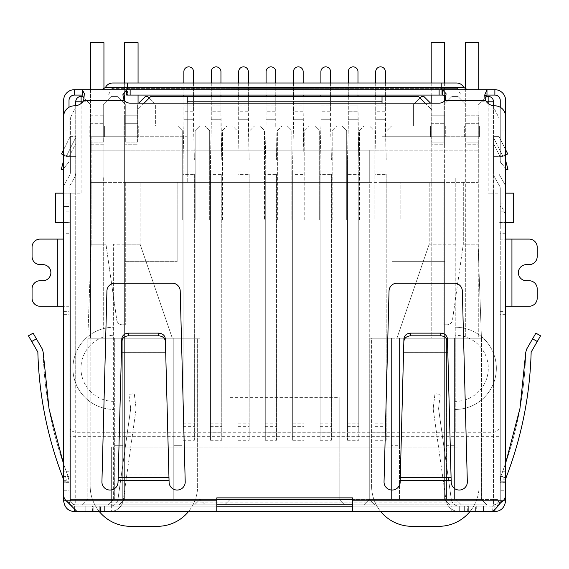 <?xml version="1.0" encoding="UTF-8"?>
<svg xmlns="http://www.w3.org/2000/svg" width="569" height="569" viewBox="0 0 569 569"><rect width="100%" height="100%" fill="white"/><g stroke="black" fill="none" stroke-linecap="round" stroke-linejoin="round"><path stroke-width="0.43" stroke-dasharray="2.85 2.13" d="M149.213 98.032L155.664 104.483L155.664 125.977L177.692 125.977L182.258 130.543L182.258 220.018L195.16 220.018L195.16 130.543L199.726 125.977L177.692 125.977L182.258 130.543L182.258 220.018L124.625 220.018L124.625 499.447L119.255 504.824L486.815 504.824L82.448 504.824L194.619 504.824L107.968 504.824L119.255 504.824L124.625 499.447L119.255 504.824L124.625 499.447L199.996 499.447L199.996 96.424L369.267 96.424L199.996 96.424L199.996 499.447L194.619 504.824L199.996 499.447L199.996 443.023L230.089 443.023L230.089 499.447L122.748 499.447L199.996 499.447L205.366 504.824L199.996 499.447L199.996 338.235L199.996 443.023L230.089 443.023L230.089 397.347L339.174 397.347L339.174 499.447L344.544 504.824L339.174 499.447L339.174 443.023L369.267 443.023L369.267 338.235L369.267 499.447L369.267 182.4L177.158 182.4L177.158 261.662L177.158 182.4L124.625 182.4L124.625 261.662L177.158 261.662L124.625 261.662L124.625 499.447L124.625 244.201L124.625 499.447L444.631 499.447L450.001 504.824L461.288 504.824L450.001 504.824L444.631 499.447L450.001 504.824L444.631 499.447L444.631 220.018L386.998 220.018L386.998 130.543L391.564 125.977L369.53 125.977L374.103 130.543L374.103 220.018L386.998 220.018L386.998 150.159L91.175 150.159L91.175 142.101L103.266 142.101L103.266 104.483L111.325 96.424L117.242 96.424L125.301 104.483L125.301 142.101L137.392 142.101L137.392 109.853L150.828 96.424L418.435 96.424L431.871 109.853L431.871 142.101L443.955 142.101L443.955 104.483L452.021 96.424L457.931 96.424L465.99 104.483L465.99 142.101L478.081 142.101L478.081 150.159L91.175 150.159L91.175 142.101L103.266 142.101L103.266 136.724L104.611 136.724L89.831 136.724L91.175 136.724L91.175 177.03L187.229 177.03L187.229 182.4L187.229 103.138M209.669 220.018L195.16 220.018L195.16 130.543L199.726 125.977L205.096 125.977L209.669 130.543L209.669 220.018L374.103 220.018L374.103 130.543L369.53 125.977L342.125 125.977L346.692 130.543L346.692 220.018L346.692 130.543L342.125 125.977L314.721 125.977L319.287 130.543L319.287 220.018L319.287 130.543L314.721 125.977L287.317 125.977L291.883 130.543L291.883 220.018L291.883 130.543L287.317 125.977L259.912 125.977L264.478 130.543L264.478 220.018L264.478 130.543L259.912 125.977L232.508 125.977L237.074 130.543L237.074 220.018L237.074 130.543L232.508 125.977L205.096 125.977L209.669 130.543L209.669 220.018M400.163 220.018L444.631 220.018L444.631 182.4L400.163 182.4L400.163 220.018L124.625 220.018L124.625 182.4L400.163 182.4L400.163 220.018M359.594 220.018L359.594 130.543L364.16 125.977L359.594 130.543L359.594 220.018M332.189 220.018L332.189 130.543L336.756 125.977L332.189 130.543L332.189 220.018M304.778 220.018L304.778 130.543L309.351 125.977L304.778 130.543L304.778 220.018M277.373 220.018L277.373 130.543L281.94 125.977L277.373 130.543L277.373 220.018M249.969 220.018L249.969 130.543L254.535 125.977L249.969 130.543L249.969 220.018M222.564 220.018L222.564 130.543L227.131 125.977L222.564 130.543L222.564 220.018M493.529 105.742L493.529 193.147L488.159 193.147L498.906 193.147L493.529 193.147L493.529 101.794A5.377 5.377 0 0 0 488.159 96.424L486.815 96.424L478.081 105.151L484.966 98.273M505.621 222.699L498.906 222.699L505.621 222.699L505.621 203.894L498.906 203.894L498.906 193.147L498.906 499.447L498.906 193.147L498.906 222.699L498.906 203.894L505.621 203.894L505.621 222.699L513.679 222.699L513.679 193.147L505.621 193.147M82.775 101.794L87.818 101.794L91.175 105.151L82.448 96.424L81.104 96.424A5.377 5.377 0 0 0 75.727 101.794L75.727 125.977L89.831 125.977L89.831 136.724L89.831 125.977L75.727 125.977L75.727 193.147L81.104 193.147L70.357 193.147L75.727 193.147L75.727 105.742M63.636 222.699L70.357 222.699L63.636 222.699L63.636 203.894L70.357 203.894L70.357 193.147L70.357 499.447L70.357 193.147L55.577 193.147L55.577 222.699L63.636 222.699L63.636 203.894L70.357 203.894L70.357 222.699L70.357 193.147L63.636 193.147M187.229 96.424L187.229 136.724L91.175 136.724L91.175 182.4L187.229 182.4L91.175 182.4L105.955 182.4L91.175 182.4L91.175 177.03M382.027 103.138L382.027 182.4L478.081 182.4L478.081 105.151L478.081 136.724L479.425 136.724L464.645 136.724L465.99 136.724L465.99 104.483L457.931 96.424L452.021 96.424L443.955 104.483L443.955 136.724L478.081 136.724L382.027 136.724L382.027 96.424M144.106 103.138L137.392 109.853L137.392 142.101L125.301 142.101L125.301 104.483L117.242 96.424L111.325 96.424L103.266 104.483L103.266 142.101L91.175 142.101L91.175 136.724L91.175 142.101L103.266 142.101L103.266 104.483L111.325 96.424L117.242 96.424L125.301 104.483L117.242 96.424L111.325 96.424L103.266 104.483L103.266 136.724L91.175 136.724L125.301 136.724L125.301 142.101L137.392 142.101L137.392 104.483L137.392 136.724L125.301 136.724L125.301 104.483L125.301 142.101L137.392 142.101L137.392 136.724L138.736 136.724L123.957 136.724L123.957 125.977L123.957 136.724L187.229 136.724L187.229 177.03M125.301 182.4L140.081 182.4L125.301 182.4L125.301 244.201L140.081 244.201L140.081 182.4L140.081 244.201L172.322 338.235L87.818 338.235L172.322 338.235L140.081 244.201L125.301 244.201L125.301 324.799L125.301 182.4M87.818 101.794L84.013 97.989M216.789 499.447L70.357 499.447A5.377 5.377 0 0 0 75.727 504.824L216.789 504.824M352.474 504.824L75.727 504.824L75.727 193.147L75.727 383.293A41.11 41.11 0 0 1 103.266 328.647L103.266 177.03L114.013 177.03L114.013 432.276L455.243 432.276L455.243 177.03L465.99 177.03L465.99 328.647A41.11 41.11 0 0 1 493.529 383.293L493.529 193.147L493.529 499.447L352.474 499.447M443.955 182.4L429.182 182.4L443.955 182.4L443.955 244.201L429.182 244.201L429.182 182.4L429.182 244.201L443.955 244.201L443.955 182.4M382.027 177.03L478.081 177.03L478.081 244.201L478.081 182.4L382.027 182.4L382.027 136.724L445.299 136.724L430.527 136.724L430.527 125.977L138.736 125.977L155.664 125.977L155.664 104.483L147.599 96.424L145.451 96.424L138.736 103.138M105.955 244.201L105.955 182.4L105.955 244.201L116.809 320.191C117.456 323.028 119.234 324.565 122.129 324.799L125.301 324.799L122.129 324.799C119.234 324.565 117.456 323.028 116.809 320.191L105.955 244.201L91.175 244.201L105.955 244.201M91.175 244.201L91.175 182.4L91.175 244.201L87.818 338.235L91.175 244.201M493.529 504.824A5.377 5.377 0 0 0 498.906 499.447L493.529 499.447L498.906 499.447A5.377 5.377 0 0 1 493.529 504.824L493.529 499.447L493.529 504.824A5.377 5.377 0 0 0 498.906 499.447M463.301 182.4L463.301 244.201L478.081 244.201L463.301 244.201L452.447 320.191C451.8 323.028 450.029 324.565 447.127 324.799C450.029 324.565 451.8 323.028 452.447 320.191L463.301 244.201L463.301 182.4M493.529 125.977L479.425 125.977L479.425 136.724L479.425 125.977L493.529 125.977M478.081 177.03L478.081 136.724L478.081 150.159L386.998 150.159L386.998 130.543L391.564 125.977L413.599 125.977L413.599 104.483L420.043 98.032M369.267 150.159L369.267 338.235L391.429 338.235L391.429 499.447L446.509 499.447L391.429 499.447L391.429 338.235L369.267 338.235L369.267 499.447L363.89 504.824L369.267 499.447L391.429 499.447L391.429 338.235L399.488 338.235L399.488 499.447L399.488 338.235L446.509 338.235L391.429 338.235L391.429 445.712L399.488 445.712L399.488 338.235L399.488 499.447L399.488 445.712L391.429 445.712L391.429 499.447L369.267 499.447L444.631 499.447L444.631 182.4L369.267 182.4L369.267 150.159L199.996 150.159L369.267 150.159M230.089 397.347L230.089 499.447L224.712 504.824L230.089 499.447L369.267 499.447L374.637 504.824L369.267 499.447L369.267 443.023L339.174 443.023L339.174 397.347M425.15 103.138L431.871 109.853L431.871 142.101L443.955 142.101L443.955 136.724L443.955 142.101L431.871 142.101L443.955 142.101L443.955 104.483L443.955 136.724L431.871 136.724L431.871 142.101L431.871 104.483L431.871 136.724L430.527 136.724L430.527 125.977L413.599 125.977L413.599 104.483L421.657 96.424L423.805 96.424L430.527 103.138M123.957 125.977L104.611 125.977L104.611 136.724L104.611 125.977L123.957 125.977M114.013 432.276L103.266 432.276L103.266 408.009A41.11 41.11 0 0 0 114.013 409.438A41.11 41.11 0 0 1 72.903 368.328A41.11 41.11 0 0 1 114.013 327.218A41.11 41.11 0 0 0 103.266 328.647L103.266 177.03L114.013 177.03L114.013 432.276L75.727 432.276C72.32 431.629 70.528 430.399 70.357 428.592M454.574 499.447L481.438 499.447L446.509 499.447L454.574 499.447L454.574 338.235L446.509 338.235L446.509 499.447L446.509 338.235L481.438 338.235L481.438 499.447L481.438 338.235L478.081 244.201L481.438 338.235L396.942 338.235L481.438 338.235L454.574 338.235L454.574 499.447L454.574 445.712L446.509 445.712L446.509 499.447L446.509 338.235L446.509 445.712L454.574 445.712L454.574 499.447M486.815 504.824L481.438 499.447L486.815 504.824M455.911 499.447L461.288 504.824L455.911 499.447L455.911 244.201L455.911 499.447M107.968 504.824L113.345 499.447L107.968 504.824M122.748 499.447L87.818 499.447L122.748 499.447L122.748 338.235L173.794 338.235L173.794 499.447L173.794 338.235L122.748 338.235L122.748 499.447M82.448 504.824L87.818 499.447L87.818 338.235L87.818 499.447L82.448 504.824M103.266 432.276L103.266 408.009A41.11 41.11 0 0 1 75.727 383.293L75.727 504.824A5.377 5.377 0 0 1 70.357 499.447L493.529 499.447L493.529 383.293A41.11 41.11 0 0 1 465.99 408.009L465.99 432.276L493.529 432.276C496.936 431.629 498.729 430.399 498.906 428.592M464.645 136.724L464.645 125.977L445.299 125.977L445.299 136.724L445.299 125.977L464.645 125.977L464.645 136.724M452.021 96.424L443.955 104.483L452.021 96.424L457.931 96.424L465.99 104.483L457.931 96.424L452.021 96.424M465.99 104.483L465.99 142.101L478.081 142.101L478.081 136.724L465.99 136.724L465.99 142.101L478.081 142.101L465.99 142.101L465.99 104.483M392.105 182.4L392.105 261.662L444.631 261.662L392.105 261.662L392.105 182.4M181.86 338.235L199.996 338.235L181.86 338.235L181.86 499.447L181.86 338.235L181.86 499.447L181.86 338.235L173.794 338.235L181.86 338.235M230.089 408.094L339.174 408.094M138.736 136.724L138.736 125.977L138.736 136.724M113.345 499.447L113.345 244.201L113.345 499.447M443.955 324.799L443.955 244.201L443.955 324.799L447.127 324.799L443.955 324.799M429.182 244.201L396.942 338.235L429.182 244.201M465.99 177.03L465.99 328.647A41.11 41.11 0 0 0 455.243 327.218L455.243 177.03L465.99 177.03M455.243 335.283L455.243 327.218A41.11 41.11 0 0 1 496.353 368.328A41.11 41.11 0 0 1 455.243 409.438L455.243 335.283A33.045 33.045 0 0 1 488.294 368.328A33.045 33.045 0 0 1 455.243 401.38M455.243 432.276L455.243 409.438A41.11 41.11 0 0 0 465.99 408.009L465.99 432.276L455.243 432.276L465.99 432.276M455.911 244.201L444.631 244.201L455.911 244.201M124.625 244.201L113.345 244.201L124.625 244.201M169.093 220.018L169.093 182.4L169.093 220.018M173.794 499.447L173.794 338.235L173.794 499.447M87.818 338.235L122.748 338.235L87.818 338.235M122.748 338.235L122.748 445.712L122.748 338.235M114.689 338.235L114.689 499.447L114.689 338.235L114.689 445.712L122.748 445.712L114.689 445.712L114.689 499.447L114.689 338.235M173.794 445.712L181.86 445.712L173.794 445.712M114.013 401.38A33.045 33.045 0 0 1 80.969 368.328A33.045 33.045 0 0 1 114.013 335.283M454.574 338.235L454.574 445.712L454.574 338.235M386.195 174.391L386.195 440.278L386.195 174.391L374.907 174.391L374.907 440.278L374.907 159.562L374.907 432.22L374.907 171.902L386.195 171.902M374.907 171.902L374.907 174.391M375.711 125.977L374.907 159.562L375.711 125.977L385.384 125.977L386.195 159.562L385.384 111.197L375.711 111.197L375.711 125.977L375.711 119.262L385.384 119.262L375.711 119.262L375.711 71.701A4.837 4.837 0 0 1 380.547 66.865A4.837 4.837 0 0 1 385.384 71.701L385.384 125.977L375.711 125.977M375.711 96.424L375.711 105.827L385.384 105.827L385.384 111.197L375.711 111.197L375.711 105.827L385.384 105.827L385.384 96.424M375.711 82.989L375.711 95.08M385.384 95.08L385.384 82.989M358.783 171.902L358.783 174.391L347.503 174.391L347.503 440.278L347.503 159.562L347.503 432.22L347.503 171.902L358.783 171.902L358.783 432.22L358.783 159.562L358.783 440.278L358.783 174.391M347.503 171.902L347.503 174.391M348.306 96.424L348.306 125.977L347.503 159.562L348.306 125.977L357.979 125.977L358.783 159.562L357.979 105.827L357.979 119.262L348.306 119.262L357.979 119.262L357.979 125.977L348.306 125.977L348.306 111.197L357.979 111.197L348.306 111.197L348.306 71.701A4.837 4.837 0 0 1 353.143 66.865A4.837 4.837 0 0 1 357.979 71.701L357.979 96.424M348.306 82.989L348.306 95.08M357.979 95.08L357.979 82.989M331.378 174.391L331.378 440.278L331.378 174.391L320.098 174.391L320.098 440.278L320.098 159.562L320.098 432.22L320.098 171.902L331.378 171.902M320.098 171.902L320.098 174.391M320.902 125.977L320.098 159.562L320.902 125.977L330.575 125.977L331.378 159.562L330.575 111.197L320.902 111.197L320.902 125.977L320.902 119.262L330.575 119.262L320.902 119.262L320.902 71.701A4.837 4.837 0 0 1 325.738 66.865A4.837 4.837 0 0 1 330.575 71.701L330.575 125.977L320.902 125.977M320.902 96.424L320.902 105.827L330.575 105.827L330.575 111.197L320.902 111.197L320.902 105.827L330.575 105.827L330.575 96.424M320.902 82.989L320.902 95.08M330.575 95.08L330.575 82.989M303.974 174.391L303.974 440.278L303.974 174.391L292.686 174.391L292.686 440.278L292.686 159.562L292.686 432.22L292.686 171.902L303.974 171.902M292.686 171.902L292.686 174.391M293.497 125.977L292.686 159.562L293.497 125.977L303.17 125.977L303.974 159.562L303.17 111.197L293.497 111.197L293.497 125.977L293.497 119.262L303.17 119.262L293.497 119.262L293.497 71.701A4.837 4.837 0 0 1 298.334 66.865A4.837 4.837 0 0 1 303.17 71.701L303.17 125.977L293.497 125.977M293.497 96.424L293.497 105.827L303.17 105.827L303.17 111.197L293.497 111.197L293.497 105.827L303.17 105.827L303.17 96.424M293.497 82.989L293.497 95.08M303.17 95.08L303.17 82.989M276.57 174.391L276.57 440.278L276.57 174.391L265.282 174.391L265.282 440.278L265.282 159.562L265.282 432.22L265.282 171.902L276.57 171.902M265.282 171.902L265.282 174.391M266.093 125.977L265.282 159.562L266.093 125.977L275.766 125.977L276.57 159.562L275.766 111.197L266.093 111.197L266.093 125.977L266.093 119.262L275.766 119.262L266.093 119.262L266.093 71.701A4.837 4.837 0 0 1 270.929 66.865A4.837 4.837 0 0 1 275.766 71.701L275.766 125.977L266.093 125.977M266.093 96.424L266.093 105.827L275.766 105.827L275.766 111.197L266.093 111.197L266.093 105.827L275.766 105.827L275.766 96.424M266.093 82.989L266.093 95.08M275.766 95.08L275.766 82.989M194.349 174.391L194.349 440.278L194.349 174.391L183.069 174.391L183.069 440.278L183.069 159.562L183.069 432.22L183.069 171.902L194.349 171.902M183.069 171.902L183.069 174.391M183.872 125.977L183.069 159.562L183.872 125.977L193.545 125.977L194.349 159.562L193.545 111.197L183.872 111.197L183.872 125.977L183.872 119.262L193.545 119.262L183.872 119.262L183.872 71.701A4.837 4.837 0 0 1 188.709 66.865A4.837 4.837 0 0 1 193.545 71.701L193.545 125.977L183.872 125.977M183.872 96.424L183.872 105.827L193.545 105.827L193.545 111.197L183.872 111.197L183.872 105.827L193.545 105.827L193.545 96.424M183.872 82.989L183.872 95.08M193.545 95.08L193.545 82.989M221.761 174.391L221.761 440.278L221.761 174.391L210.473 174.391L210.473 440.278L210.473 159.562L210.473 432.22L210.473 171.902L221.761 171.902M210.473 171.902L210.473 174.391M211.277 125.977L210.473 159.562L211.277 125.977L220.95 125.977L221.761 159.562L220.95 111.197L211.277 111.197L211.277 125.977L211.277 119.262L220.95 119.262L211.277 119.262L211.277 71.701A4.837 4.837 0 0 1 216.113 66.865A4.837 4.837 0 0 1 220.95 71.701L220.95 125.977L211.277 125.977M211.277 96.424L211.277 105.827L220.95 105.827L220.95 111.197L211.277 111.197L211.277 105.827L220.95 105.827L220.95 96.424M211.277 82.989L211.277 95.08M220.95 95.08L220.95 82.989M249.165 174.391L249.165 440.278L249.165 174.391L237.878 174.391L237.878 440.278L237.878 159.562L237.878 432.22L237.878 171.902L249.165 171.902M237.878 171.902L237.878 174.391M238.681 125.977L237.878 159.562L238.681 125.977L248.354 125.977L249.165 159.562L248.354 111.197L238.681 111.197L238.681 125.977L238.681 119.262L248.354 119.262L238.681 119.262L238.681 71.701A4.837 4.837 0 0 1 243.518 66.865A4.837 4.837 0 0 1 248.354 71.701L248.354 125.977L238.681 125.977M238.681 96.424L238.681 105.827L248.354 105.827L248.354 111.197L238.681 111.197L238.681 105.827L248.354 105.827L248.354 96.424M238.681 82.989L238.681 95.08M248.354 95.08L248.354 82.989M90.507 89.703L90.507 115.23L103.942 115.23L90.507 115.23L90.507 123.288L103.942 123.288L90.507 123.288L90.507 144.782L103.942 144.782L103.942 338.235L90.507 338.235L90.507 144.782L103.942 144.782L103.942 115.23L103.942 136.724L90.507 136.724L103.942 136.724L103.942 338.235L90.507 338.235L90.507 42.682L103.942 42.682L103.942 89.113M124.625 100.962L124.625 115.23L138.061 115.23L124.625 115.23L124.625 123.288L138.061 123.288L138.061 115.23L138.061 144.782L138.061 123.288L124.625 123.288L124.625 144.782L124.625 136.724L138.061 136.724L124.625 136.724L124.625 42.682L138.061 42.682L138.061 103.138M138.061 95.08L138.061 82.989M124.625 95.35L124.625 82.989M99.283 511.538A40.299 40.299 0 0 1 90.172 486.011A40.299 40.299 0 0 0 130.472 526.318L157.343 526.318A40.299 40.299 0 0 0 197.642 486.011A40.299 40.299 0 0 1 188.531 511.538M90.172 338.235L90.172 486.011L90.172 338.235L197.642 338.235L90.172 338.235M197.642 486.011L197.642 338.235L197.642 486.011M124.625 144.782L124.625 338.235L138.061 338.235L124.625 338.235L124.625 144.782L138.061 144.782L138.061 338.235L138.061 144.782L124.625 144.782M465.321 89.113L465.321 123.288L478.749 123.288L478.749 144.782L478.749 136.724L465.321 136.724L478.749 136.724L478.749 115.23L465.321 115.23L478.749 115.23L478.749 123.288L465.321 123.288L465.321 144.782L465.321 42.682L478.749 42.682L478.749 89.703M444.631 42.682L444.631 144.782L444.631 123.288L431.195 123.288L431.195 144.782L431.195 136.724L444.631 136.724L431.195 136.724L431.195 42.682L444.631 42.682M444.631 82.989L444.631 95.265M444.631 100.962L444.631 115.23L431.195 115.23L431.195 123.288L444.631 123.288L444.631 115.23L431.195 115.23L431.195 103.138M431.195 82.989L431.195 95.08M380.725 511.538A40.299 40.299 0 0 1 371.614 486.011A40.299 40.299 0 0 0 411.92 526.318L438.784 526.318A40.299 40.299 0 0 0 479.091 486.011A40.299 40.299 0 0 1 469.973 511.538M371.614 338.235L479.091 338.235L479.091 486.011L479.091 338.235L371.614 338.235L371.614 486.011L371.614 338.235M478.749 144.782L478.749 338.235L465.321 338.235L465.321 144.782L478.749 144.782L478.749 338.235L465.321 338.235L465.321 144.782L478.749 144.782M431.195 338.235L444.631 338.235L444.631 144.782L431.195 144.782L444.631 144.782L444.631 338.235L431.195 338.235L431.195 144.782L431.195 338.235M456.587 88.359L441.807 88.359L456.587 88.359A2.689 2.689 0 0 1 459.275 91.047L441.807 91.047L459.275 91.047C459.51 93.494 460.854 94.838 463.301 95.08L127.449 95.08L463.301 95.08M63.636 283.156L63.636 490.044L63.636 283.156L63.636 490.044L63.636 283.156L69.013 283.156L63.636 283.156L69.013 283.156L69.013 290.987L69.013 283.156L63.636 283.156M63.636 188.538L63.636 227.977L69.013 227.977L69.013 206.483L63.636 206.483L63.636 227.977L69.013 227.977L69.013 222.6L63.636 222.6L69.013 222.6L69.013 188.538L69.013 482.775L63.636 482.775L63.636 188.538A10.747 10.747 0 0 1 65.079 183.168A10.747 10.747 0 0 0 63.636 188.538M63.636 231.035L69.013 231.035L69.013 206.483L63.636 206.483L63.636 500.791A10.747 10.747 0 0 0 74.383 511.538L494.874 511.538A10.747 10.747 0 0 0 505.621 500.791L505.621 214.541L501.588 206.483L505.621 214.541L505.621 222.6L505.621 188.538L505.621 490.25L500.251 490.25L500.251 500.791C499.454 504.426 497.662 506.218 494.874 506.161A5.377 5.377 0 0 0 500.251 500.791L500.251 476.609L505.621 476.609M69.013 482.775L69.013 490.25L63.636 490.25L63.636 482.775M505.621 227.977L505.621 222.6L505.621 227.977L500.251 227.977L505.621 227.977M505.621 283.156L505.621 490.044L505.621 283.156L505.621 490.044L505.621 283.156L500.251 283.156L505.621 283.156L500.251 283.156L500.251 290.987L500.251 283.156L505.621 283.156M75.727 172.585A10.747 10.747 0 0 1 74.29 177.962A10.747 10.747 0 0 0 75.727 172.585L75.727 136.624L70.357 136.624L70.357 117.819L70.357 136.624L75.727 136.624L75.727 109.753L74.383 109.753L70.357 117.819L74.383 109.753L75.727 109.753L75.727 172.585M69.631 175.273L65.079 183.168L69.631 175.273A5.377 5.377 0 0 0 70.357 172.585L70.357 136.624L70.357 172.585A5.377 5.377 0 0 1 69.631 175.273M69.731 185.857L74.29 177.962L69.731 185.857A5.377 5.377 0 0 0 69.013 188.538A5.377 5.377 0 0 1 69.731 185.857M69.013 481.758L69.013 283.156L69.013 490.044L69.013 481.758L63.636 481.758L69.013 481.758M63.636 480.343L62.917 477.654L63.636 480.343L62.917 477.654L65.57 476.118L66.324 480.343L63.636 480.343L66.324 480.343L65.57 476.118L63.636 477.242L65.57 476.118L66.324 480.343L63.636 480.343L66.324 480.343L65.57 476.118L62.327 476.118A376.159 376.159 0 0 0 62.917 477.654L65.57 476.118L62.327 476.118A376.159 376.159 0 0 0 62.917 477.654M69.013 490.25L69.013 500.791L66.232 500.791L77.007 506.161L77.007 511.538M69.013 500.791A5.377 5.377 0 0 0 74.383 506.161C71.609 506.31 69.816 504.518 69.013 500.791L69.013 476.609L63.636 476.609M74.383 509.163L74.383 506.161L100.578 506.161L100.578 511.538L100.578 506.161L111.325 506.161L111.325 511.538L111.325 502.135L457.931 502.135L457.931 511.538L457.931 506.161L494.874 506.161L494.874 509.781M69.013 476.609L69.013 471.232L63.636 471.232M69.013 471.232L69.013 314.323L63.636 314.323M63.636 311.634L69.013 311.634L69.013 314.323M69.013 311.634L69.013 306.264L63.636 306.264M57.32 239.094L40.129 239.094A8.058 8.058 0 0 0 32.063 247.152L32.063 256.555A8.058 8.058 0 0 0 40.129 264.621L42.817 264.621A8.058 8.058 0 0 1 50.876 272.679A8.058 8.058 0 0 1 42.817 280.737L40.129 280.737A8.058 8.058 0 0 0 32.063 288.796L32.063 298.206A8.058 8.058 0 0 0 40.129 306.264L57.32 306.264L57.32 239.094L63.636 239.094M69.013 231.035L69.013 306.264L57.32 306.264M69.013 233.717L63.636 233.717M500.251 481.758L500.251 283.156L500.251 481.758L505.621 481.758L500.251 481.758M505.941 478.017L503.266 477.035L505.948 478.01L505.621 479.845L505.948 478.01L505.621 479.845L502.932 479.845L505.621 479.845L502.932 479.845L503.266 477.035L502.932 479.845L503.266 477.035L505.948 478.01A376.159 376.159 0 0 0 506.325 477.035C521.688 436.8 529.967 395.156 531.147 352.104L540.55 335.817L537.271 341.507L540.55 335.817L535.898 333.128L526.666 349.124L532.612 338.818L526.666 349.124L525.763 352.303C524.554 395.014 516.268 436.302 500.898 476.175L500.251 482.192L500.898 476.175L500.251 479.845L500.898 476.175L505.621 463.258L500.898 476.175C516.268 436.302 524.554 395.014 525.763 352.303M505.621 233.717L500.251 233.717L500.251 231.035L505.621 231.035M500.251 233.717L500.251 239.094L505.621 239.094M511.936 306.264L529.134 306.264A8.058 8.058 0 0 0 537.193 298.206L537.193 288.796A8.058 8.058 0 0 0 529.134 280.737L526.446 280.737A8.058 8.058 0 0 1 518.38 272.679A8.058 8.058 0 0 1 526.446 264.621L529.134 264.621A8.058 8.058 0 0 0 537.193 256.555L537.193 247.152A8.058 8.058 0 0 0 529.134 239.094L511.936 239.094L511.936 306.264L505.621 306.264M505.621 314.323L500.251 314.323L500.251 239.094L511.936 239.094M500.251 311.634L505.621 311.634M500.251 314.323L500.251 471.232L505.621 471.232M500.251 471.232L500.251 476.609M500.585 502.847L500.585 501.815L503.032 500.791L500.251 500.791M505.621 482.775L500.251 482.775L500.251 490.25M499.625 175.273L504.184 183.168A10.747 10.747 0 0 1 505.621 188.538A10.747 10.747 0 0 0 504.184 183.168L499.625 175.273A5.377 5.377 0 0 1 498.906 172.585L498.906 136.624L498.906 172.585A5.377 5.377 0 0 0 499.625 175.273M493.529 136.624L498.906 136.624L493.529 136.624L493.529 172.585L493.529 136.624M500.251 482.775L500.251 188.538A5.377 5.377 0 0 0 499.525 185.857L494.973 177.962A10.747 10.747 0 0 1 493.529 172.585A10.747 10.747 0 0 0 494.973 177.962L499.525 185.857A5.377 5.377 0 0 1 500.251 188.538L500.251 227.977L500.251 222.6L505.621 222.6L500.251 222.6L500.251 206.483L501.588 206.483L500.251 206.483L500.251 231.035M493.529 109.753L494.874 109.753L498.906 117.819L498.906 136.624L498.906 117.819L494.874 109.753L493.529 109.753M69.013 480.343L69.013 482.192L69.013 480.343L69.013 482.192L69.013 480.343L67.569 474.966L69.013 480.343M37.853 352.104C39.026 394.822 47.184 436.16 62.327 476.118C47.184 436.16 39.026 394.822 37.853 352.104L28.45 335.817L31.729 341.507L36.388 338.818L33.102 333.128L28.45 335.817L31.729 341.507L36.388 338.818L33.102 333.128L36.388 338.818L31.729 341.507M352.474 511.538L483.458 511.538L352.474 511.538L352.474 506.161L483.458 506.161L475.392 506.161L475.392 511.538L475.392 506.161L459.275 506.161L459.275 511.538L459.275 506.161L470.022 506.161L459.275 506.161L459.275 511.538A13.436 13.436 0 0 1 445.968 499.973A13.436 13.436 0 0 0 459.275 511.538L459.275 506.161L464.645 506.161L459.275 506.161A8.058 8.058 0 0 1 451.288 499.226A8.058 8.058 0 0 0 459.275 506.161L352.474 506.161L352.474 497.868L216.789 497.868L216.789 500.791L66.232 500.791A8.058 8.058 0 0 1 63.636 494.866L63.636 116.574A10.747 10.747 0 0 1 74.383 105.827A10.747 10.747 0 0 0 83.693 100.45L84.304 97.015L82.285 95.08L126.695 95.08L122.883 97.584L122.876 94.717M216.789 511.538L85.805 511.538L216.789 511.538L216.789 500.791M492.256 511.538L492.185 506.161L494.874 506.161M468.678 511.538L468.678 506.161L468.678 511.538M505.621 479.845L502.932 479.845L503.266 477.035L505.948 478.01A376.159 376.159 0 0 0 506.325 477.035C521.688 436.8 529.967 395.156 531.147 352.104M63.636 154.59L69.326 156.34L61.516 153.936L70.357 136.261L70.357 156.34L70.357 136.261L63.636 149.697M42.27 349.003L36.388 338.818L42.27 349.003L43.166 352.183C44.354 394.495 52.483 435.42 67.569 474.966C52.483 435.42 44.354 394.495 43.166 352.183M63.636 464.204L67.569 474.973L63.636 464.204M74.383 506.161L216.789 506.161L85.805 506.161L85.805 511.538L85.805 506.161L101.922 506.161L101.922 511.538M483.458 511.538L483.458 506.161L483.458 511.538M216.789 506.161L109.988 506.161A8.058 8.058 0 0 0 117.968 499.226A8.058 8.058 0 0 1 109.988 506.161L99.241 506.161L109.988 506.161L104.611 506.161L109.988 506.161L109.988 511.538A13.436 13.436 0 0 0 123.288 499.973A13.436 13.436 0 0 1 109.988 511.538L109.988 506.161L101.922 506.161M503.266 477.035L506.325 477.035L503.266 477.035M505.621 154.996L502.932 156.34L507.74 153.936L499.931 156.34L493.529 156.34L499.931 156.34L498.906 156.34L498.906 136.261L498.906 156.34L505.621 154.59M61.516 153.936L66.324 156.34L75.727 156.34L66.324 156.34L63.636 154.996M500.585 501.815L492.256 506.161L352.474 506.161M111.325 506.161L457.931 506.161L457.931 447.056L111.325 447.056L111.325 502.135L457.931 502.135L457.931 447.056L111.325 447.056L111.325 506.161M68.678 502.847L68.678 501.815M135.941 409.957L123.288 499.973L135.941 409.957A9.403 9.403 0 0 0 135.963 407.496A9.403 9.403 0 0 1 135.941 409.957M433.322 409.957L445.968 499.973L433.322 409.957A9.403 9.403 0 0 1 433.301 407.496A9.403 9.403 0 0 0 433.322 409.957M540.55 335.817L535.898 333.128L532.612 338.818L535.898 333.128L540.55 335.817M505.621 149.697L498.906 136.261L505.621 149.697M75.727 156.34L75.727 137.527L66.324 156.34L75.727 137.527L75.727 143.537L69.326 156.34L75.727 143.537L75.727 156.34M352.474 500.791L503.032 500.791A8.058 8.058 0 0 0 505.621 494.866L505.621 116.574A10.747 10.747 0 0 0 494.874 105.827A10.747 10.747 0 0 1 485.563 100.45L484.767 96.958M122.883 97.584L124.127 100.45A8.058 8.058 0 0 0 130.137 103.138L439.119 103.138A8.058 8.058 0 0 0 445.129 100.45L446.117 97.135L446.117 93.814M467.334 481.986L462.334 291.008A8.058 8.058 0 0 0 454.275 283.156L397.098 283.156A8.058 8.058 0 0 0 389.04 291.008L384.039 481.986A8.058 8.058 0 0 0 392.105 490.044A8.058 8.058 0 0 0 400.163 481.986L400.348 474.966L451.053 474.966L451.21 481.986A8.058 8.058 0 0 0 459.275 490.044A8.058 8.058 0 0 0 467.334 481.986M169.093 481.986A8.058 8.058 0 0 0 177.158 490.044A8.058 8.058 0 0 0 185.217 481.986L180.217 291.008A8.058 8.058 0 0 0 172.158 283.156L114.981 283.156A8.058 8.058 0 0 0 106.922 291.008L101.922 481.986A8.058 8.058 0 0 0 109.988 490.044A8.058 8.058 0 0 0 118.046 481.986L118.231 474.966L168.936 474.966L169.093 481.986M130.628 408.158L128.935 394.374L130.628 408.158A4.033 4.033 0 0 1 130.621 409.203L117.968 499.226L130.621 409.203A4.033 4.033 0 0 0 130.628 408.158M135.963 407.496L134.27 393.72L128.935 394.374L134.27 393.72L135.963 407.496M438.628 408.158L440.321 394.374L438.628 408.158A4.033 4.033 0 0 0 438.642 409.203L451.288 499.226L438.642 409.203A4.033 4.033 0 0 1 438.628 408.158M433.301 407.496L434.986 393.72L440.321 394.374L434.986 393.72L433.301 407.496M502.932 156.34L499.931 156.34L502.932 156.34L493.529 137.527L493.529 143.537L493.529 137.527L502.932 156.34M493.529 156.34L493.529 143.537L499.931 156.34L493.529 143.537L493.529 156.34M400.32 477.654L400.32 476.118M451.061 476.118L451.082 477.654M118.196 477.654L118.196 476.118M168.943 476.118L168.965 477.654M486.972 95.08L442.568 95.08M400.348 474.966L403.912 338.818M447.462 338.818L451.053 474.966M121.794 338.818L121.524 349.003L165.615 349.003L165.344 338.818M118.231 474.966L121.524 349.003M165.615 349.003L168.936 474.966M127.449 95.08L105.955 95.08L127.449 95.08L127.449 91.047L127.449 95.08M500.251 107.264L500.251 160.202A8.058 8.058 0 0 0 500.521 162.286A8.058 8.058 0 0 1 500.251 160.202L500.251 100.45A5.377 5.377 0 0 0 494.874 95.08L74.383 95.08A5.377 5.377 0 0 0 69.013 100.45L69.013 160.202A8.058 8.058 0 0 1 68.735 162.286A8.058 8.058 0 0 0 69.013 160.202L69.013 107.264M505.621 168.467L500.521 162.286L506.666 169.647L507.968 169.299L505.713 160.899A2.689 2.689 0 0 1 505.621 160.202L505.621 100.45A10.747 10.747 0 0 0 494.874 89.703L74.383 89.703A10.747 10.747 0 0 0 63.636 100.45L63.636 160.202A2.689 2.689 0 0 1 63.543 160.899L61.296 169.299L62.59 169.647L68.735 162.286L63.636 168.467M127.449 88.359L441.807 88.359L112.669 88.359L127.449 88.359L127.449 91.047L109.988 91.047L441.807 91.047L441.807 95.08L441.807 91.047L127.449 91.047L127.449 88.359M441.807 89.703L101.844 89.703L467.419 89.703L441.807 89.703L441.807 87.462L105.45 87.462M69.013 130.009L69.013 156.873L69.013 130.009L63.636 130.009L63.636 156.873L63.636 130.009L69.013 130.009M505.621 130.009L505.621 156.873L505.621 130.009L500.251 130.009L500.251 156.873L500.251 130.009L505.621 130.009M63.636 156.873L69.013 156.873L63.636 156.873M505.621 156.873L500.251 156.873L505.621 156.873M127.449 89.703L127.449 82.989L456.587 82.989M81.104 193.147L81.104 103.466M488.159 103.466L488.159 193.147M481.438 101.794L486.481 101.794M498.906 436.309L70.357 436.309M70.357 499.447A5.377 5.377 0 0 0 75.727 504.824M374.907 426.359L386.195 426.359M374.907 423.862L386.195 423.862M374.907 420.128L386.195 420.128L374.907 420.128M347.503 426.359L358.783 426.359M347.503 423.862L358.783 423.862M347.503 420.128L358.783 420.128L347.503 420.128M348.306 105.827L357.979 105.827L348.306 105.827M320.098 426.359L331.378 426.359M320.098 423.862L331.378 423.862M320.098 420.128L331.378 420.128L320.098 420.128M292.686 426.359L303.974 426.359M292.686 423.862L303.974 423.862M292.686 420.128L303.974 420.128L292.686 420.128M265.282 426.359L276.57 426.359M265.282 423.862L276.57 423.862M265.282 420.128L276.57 420.128L265.282 420.128M183.069 426.359L194.349 426.359M183.069 423.862L194.349 423.862M183.069 420.128L194.349 420.128L183.069 420.128M210.473 426.359L221.761 426.359M210.473 423.862L221.761 423.862M210.473 420.128L221.761 420.128L210.473 420.128M237.878 426.359L249.165 426.359M237.878 423.862L249.165 423.862M237.878 420.128L249.165 420.128L237.878 420.128M441.807 88.359L441.807 91.047L441.807 88.359M69.013 290.987L63.636 290.987L69.013 290.987M63.636 482.192L69.013 482.192L63.636 482.192M92.519 511.538L92.519 506.161M69.013 211.853L63.636 211.853M500.251 290.987L505.621 290.987L500.251 290.987M505.621 482.192L500.251 482.192L505.621 482.192M476.737 506.161L476.737 511.538M504.276 211.853L500.251 211.853M93.864 506.161L93.864 511.538L93.864 506.161M104.611 506.161L104.611 511.538L104.611 506.161M118.046 506.161L118.046 511.538M451.21 511.538L451.21 506.161M464.645 506.161L464.645 511.538L464.645 506.161M467.334 511.538L467.334 506.161M532.612 338.818L537.271 341.507M124.127 100.45L83.693 100.45M485.563 100.45L445.129 100.45M451.167 480.343L400.206 480.343M169.05 480.343L118.089 480.343M447.817 352.197L403.563 352.197M165.7 352.197L121.446 352.197M403.649 349.003L447.732 349.003M463.806 87.462L441.807 87.462L441.807 82.989M374.907 440.278L386.195 440.278M374.907 432.22L386.195 432.22M347.503 440.278L358.783 440.278M347.503 432.22L358.783 432.22M320.098 440.278L331.378 440.278M320.098 432.22L331.378 432.22M292.686 440.278L303.974 440.278M292.686 432.22L303.974 432.22M265.282 440.278L276.57 440.278M265.282 432.22L276.57 432.22M183.069 440.278L194.349 440.278M183.069 432.22L194.349 432.22M210.473 440.278L221.761 440.278M210.473 432.22L221.761 432.22M237.878 440.278L249.165 440.278M237.878 432.22L249.165 432.22M63.636 490.044L69.013 490.044L63.636 490.044M500.251 490.044L505.621 490.044L500.251 490.044M77.071 511.538L77.071 506.161M492.185 511.538L492.185 506.161M99.241 506.161L99.241 511.538L99.241 506.161M470.022 506.161L470.022 511.538L470.022 506.161M84.304 93.572L84.304 97.015M484.667 97.797L484.667 95.151M112.669 88.359L110.756 89.162L109.988 91.047C109.746 93.494 108.402 94.838 105.955 95.08"/><path stroke-width="0.85" d="M505.621 193.147L513.679 193.147L513.679 222.699L505.621 222.699M63.636 193.147L55.577 193.147L55.577 222.699L63.636 222.699M187.229 103.138L187.229 101.794L382.027 101.794L382.027 103.138M382.027 101.794L382.027 96.424L187.229 96.424L187.229 101.794M75.727 105.742L75.727 101.794A5.377 5.377 0 0 1 81.104 96.424L82.448 96.424L84.013 97.989M216.789 504.824L352.474 504.824M484.966 98.273L486.815 96.424L488.159 96.424A5.377 5.377 0 0 1 493.529 101.794L493.529 105.742M144.106 103.138L150.828 96.424L187.229 96.424M382.027 96.424L418.435 96.424L425.15 103.138M420.043 98.032L421.657 96.424L423.805 96.424L430.527 103.138M138.736 103.138L145.451 96.424L147.599 96.424L149.213 98.032M375.711 82.989L375.711 71.701A4.837 4.837 0 0 1 380.547 66.865A4.837 4.837 0 0 1 385.384 71.701L385.384 82.989M375.711 95.08L375.711 96.424M385.384 96.424L385.384 95.08M348.306 82.989L348.306 71.701A4.837 4.837 0 0 1 353.143 66.865A4.837 4.837 0 0 1 357.979 71.701L357.979 82.989M348.306 95.08L348.306 96.424M357.979 96.424L357.979 95.08M320.902 82.989L320.902 71.701A4.837 4.837 0 0 1 325.738 66.865A4.837 4.837 0 0 1 330.575 71.701L330.575 82.989M320.902 95.08L320.902 96.424M330.575 96.424L330.575 95.08M293.497 82.989L293.497 71.701A4.837 4.837 0 0 1 298.334 66.865A4.837 4.837 0 0 1 303.17 71.701L303.17 82.989M293.497 95.08L293.497 96.424M303.17 96.424L303.17 95.08M266.093 82.989L266.093 71.701A4.837 4.837 0 0 1 270.929 66.865A4.837 4.837 0 0 1 275.766 71.701L275.766 82.989M266.093 95.08L266.093 96.424M275.766 96.424L275.766 95.08M183.872 82.989L183.872 71.701A4.837 4.837 0 0 1 188.709 66.865A4.837 4.837 0 0 1 193.545 71.701L193.545 82.989M183.872 95.08L183.872 96.424M193.545 96.424L193.545 95.08M211.277 82.989L211.277 71.701A4.837 4.837 0 0 1 216.113 66.865A4.837 4.837 0 0 1 220.95 71.701L220.95 82.989M211.277 95.08L211.277 96.424M220.95 96.424L220.95 95.08M238.681 82.989L238.681 71.701A4.837 4.837 0 0 1 243.518 66.865A4.837 4.837 0 0 1 248.354 71.701L248.354 82.989M238.681 95.08L238.681 96.424M248.354 96.424L248.354 95.08M103.942 89.113L103.942 42.682L90.507 42.682L90.507 89.703M138.061 103.138L138.061 95.08M138.061 82.989L138.061 42.682L124.625 42.682L124.625 82.989M124.625 100.962L124.625 95.35M188.531 511.538A40.299 40.299 0 0 1 157.343 526.318L130.472 526.318A40.299 40.299 0 0 1 99.283 511.538M478.749 89.703L478.749 42.682L465.321 42.682L465.321 89.113M431.195 82.989L431.195 42.682L444.631 42.682L444.631 82.989M444.631 95.265L444.631 100.962M431.195 95.08L431.195 103.138M469.973 511.538A40.299 40.299 0 0 1 438.784 526.318L411.92 526.318A40.299 40.299 0 0 1 380.725 511.538M63.636 168.467L62.59 169.647L61.296 169.299L63.543 160.899A2.689 2.689 0 0 0 63.636 160.202L63.636 100.45A10.747 10.747 0 0 1 74.383 89.703L82.285 89.703L84.304 93.572L83.693 100.45A10.747 10.747 0 0 1 74.383 105.827A10.747 10.747 0 0 0 63.636 116.574L63.636 494.866A8.058 8.058 0 0 0 66.232 500.791L63.636 500.791L63.636 490.25M505.621 490.25L505.621 500.791C504.66 507.584 501.083 511.161 494.874 511.538L74.383 511.538C68.18 511.197 64.603 507.612 63.636 500.791M62.917 477.654C47.398 437.241 39.041 395.391 37.853 352.104C39.041 395.391 47.398 437.241 62.917 477.654L63.636 477.242L62.917 477.654L63.636 480.343M57.32 306.264L57.32 239.094L40.129 239.094A8.058 8.058 0 0 0 32.063 247.152L32.063 256.555A8.058 8.058 0 0 0 40.129 264.621L42.817 264.621A8.058 8.058 0 0 1 50.876 272.679A8.058 8.058 0 0 1 42.817 280.737L40.129 280.737A8.058 8.058 0 0 0 32.063 288.796L32.063 298.206A8.058 8.058 0 0 0 40.129 306.264L63.636 306.264M57.32 239.094L63.636 239.094M511.936 239.094L511.936 306.264L529.134 306.264A8.058 8.058 0 0 0 537.193 298.206L537.193 288.796A8.058 8.058 0 0 0 529.134 280.737L526.446 280.737A8.058 8.058 0 0 1 518.38 272.679A8.058 8.058 0 0 1 526.446 264.621L529.134 264.621A8.058 8.058 0 0 0 537.193 256.555L537.193 247.152A8.058 8.058 0 0 0 529.134 239.094L505.621 239.094M511.936 306.264L505.621 306.264M505.621 500.791L503.032 500.791A8.058 8.058 0 0 0 505.621 494.866L505.621 116.574A10.747 10.747 0 0 0 494.874 105.827A10.747 10.747 0 0 1 485.563 100.45L484.667 95.151L486.972 89.703L494.874 89.703A10.747 10.747 0 0 1 505.621 100.45L505.621 160.202A2.689 2.689 0 0 0 505.713 160.899L507.968 169.299L506.666 169.647L505.621 168.467M505.621 479.845L505.941 478.017C521.553 437.49 529.952 395.519 531.147 352.104C529.952 395.519 521.553 437.49 505.941 478.017M74.383 511.538L74.383 509.163M494.874 509.781L494.874 511.538M37.853 352.104L28.45 335.817L33.102 333.128L28.45 335.817L33.102 333.128L42.27 349.003L43.166 352.183L49.069 408.947L63.636 464.204L49.069 408.947L43.166 352.183M31.729 341.507L36.388 338.818L42.27 349.003M352.474 511.538L352.474 497.868L216.789 497.868L216.789 500.791L66.232 500.791L77.007 511.538M492.256 511.538C493.977 510.699 496.751 507.797 500.585 502.847L503.032 500.791L352.474 500.791M216.789 511.538L216.789 500.791M352.474 506.161L216.789 506.161M525.763 352.303L519.945 408.514L505.621 463.258L519.945 408.514L525.763 352.303L526.666 349.124L535.898 333.128L540.55 335.817L531.147 352.104M63.636 149.697L61.516 153.936L63.636 154.59M61.708 153.993L63.636 154.996M445.449 95.628L442.568 95.08L442.568 89.703L446.117 93.814L445.129 100.45A8.058 8.058 0 0 1 439.119 103.138L130.137 103.138A8.058 8.058 0 0 1 124.127 100.45L122.876 94.717L126.695 89.703L486.972 89.703L486.972 95.08L485.599 95.535L484.767 96.958M451.082 477.654L451.167 480.343L400.206 480.343L400.32 477.654L451.082 477.654L447.81 352.104L403.563 352.104L400.163 481.986A8.058 8.058 0 0 1 392.105 490.044A8.058 8.058 0 0 1 384.039 481.986L389.04 291.008A8.058 8.058 0 0 1 397.098 283.156L454.275 283.156A8.058 8.058 0 0 1 462.334 291.008L467.334 481.986A8.058 8.058 0 0 1 459.275 490.044A8.058 8.058 0 0 1 451.21 481.986L451.061 476.701M168.965 477.654L169.05 480.343L118.089 480.343L118.196 477.654L168.965 477.654L165.693 352.104L121.446 352.104L118.046 481.986A8.058 8.058 0 0 1 109.988 490.044A8.058 8.058 0 0 1 101.922 481.986L106.922 291.008A8.058 8.058 0 0 1 114.981 283.156L172.158 283.156A8.058 8.058 0 0 1 180.217 291.008L185.217 481.986A8.058 8.058 0 0 1 177.158 490.044A8.058 8.058 0 0 1 169.093 481.986L168.943 476.701M505.621 154.59L507.74 153.936L505.621 149.697L507.74 153.936L505.621 154.996M74.383 89.703L74.383 95.08L82.285 95.08L82.285 89.703L126.695 89.703L126.695 95.08L442.568 95.08M400.32 476.118L400.32 477.654M118.196 476.118L118.196 477.654M500.251 107.264L500.251 100.45A5.377 5.377 0 0 0 494.874 95.08L486.972 95.08M447.81 352.104L447.462 338.818C446.971 335.376 444.73 333.484 440.747 333.128L410.626 333.128C406.643 333.484 404.41 335.376 403.912 338.818L403.563 352.104M447.533 341.507C447.042 338.064 444.802 336.172 440.819 335.817L410.555 335.817C406.572 336.172 404.339 338.064 403.841 341.507M121.723 341.507C122.221 338.064 124.455 336.172 128.438 335.817L128.509 333.128C124.526 333.484 122.292 335.376 121.794 338.818L121.446 352.104M128.438 335.817L158.701 335.817C162.684 336.172 164.925 338.064 165.415 341.507L165.693 352.104M165.415 341.507L165.344 338.818C164.854 335.376 162.613 333.484 158.63 333.128L158.701 335.817M128.509 333.128L158.63 333.128M74.383 95.08A5.377 5.377 0 0 0 69.013 100.45L69.013 107.264M101.844 89.703L105.45 87.462L127.449 87.462L127.449 82.989L112.669 82.989L456.587 82.989C459.837 83.117 462.248 84.603 463.806 87.462L467.419 89.703M81.104 103.466L81.104 101.794L82.775 101.794M352.474 499.447L216.789 499.447M486.481 101.794L488.159 101.794L488.159 103.466M81.104 96.424L81.104 101.794L75.727 101.794M493.529 101.794L488.159 101.794L488.159 96.424M532.612 338.818L537.271 341.507M485.563 100.45L445.129 100.45M124.127 100.45L83.693 100.45M130.137 95.08L130.137 89.703M439.119 89.703L439.119 95.08M494.874 95.08L494.874 89.703M410.555 335.817L410.626 333.128M440.819 335.817L440.747 333.128M441.807 89.703L441.807 87.462L127.449 87.462L127.449 89.703M441.807 82.989L441.807 87.462L463.806 87.462M105.45 87.462C107.008 84.603 109.419 83.117 112.669 82.989"/></g></svg>
